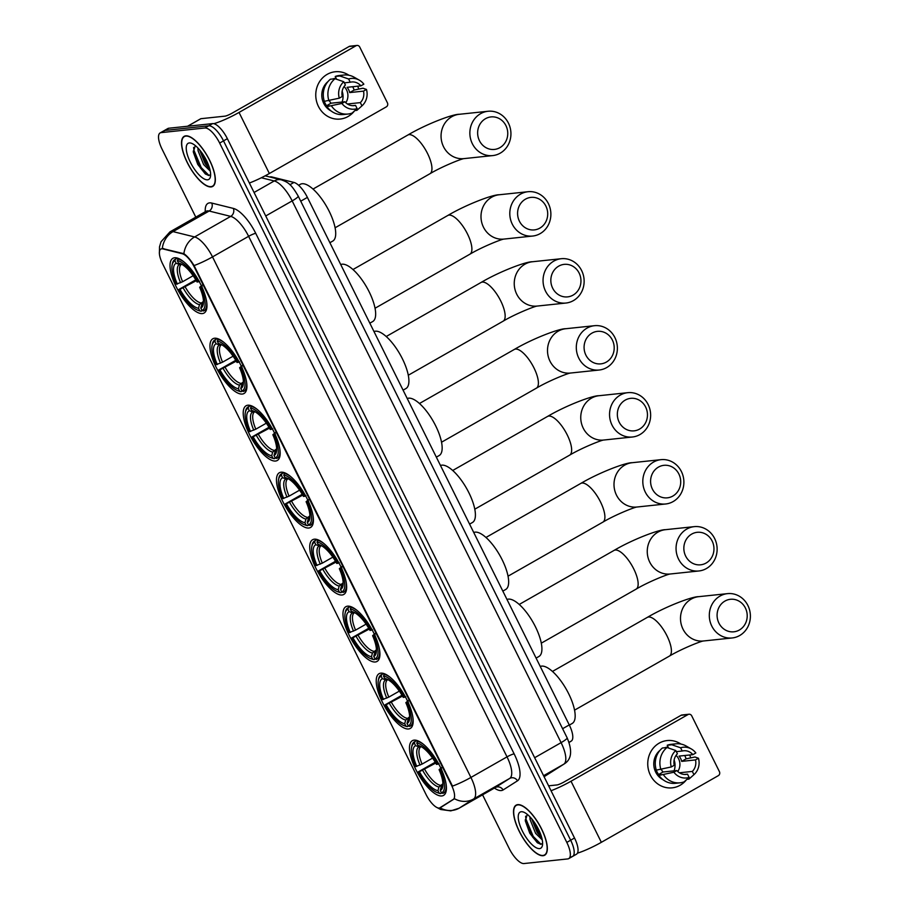 <?xml version="1.0" encoding="UTF-8"?>
<svg xmlns="http://www.w3.org/2000/svg" width="909" height="909" viewBox="0 0 909 909"><rect width="100%" height="100%" fill="white"/><g stroke="black" fill="none" stroke-linecap="round" stroke-linejoin="round"><path stroke-width="1.36" d="M308.799 528.015A31.497 11.385 -119.7 0 0 310.537 527.47A31.497 11.385 -119.7 0 0 306.038 496.632A31.497 11.385 -119.7 0 0 281.086 472.203A31.497 11.385 -119.7 0 0 279.347 472.748A31.497 11.385 -119.7 0 0 283.858 503.586A31.497 11.385 -119.7 0 0 308.799 528.015M408.55 728.973A31.497 11.385 -119.7 0 0 410.289 728.427A31.497 11.385 -119.7 0 0 405.789 697.589A31.497 11.385 -119.7 0 0 380.837 673.149A31.497 11.385 -119.7 0 0 379.098 673.694A31.497 11.385 -119.7 0 0 383.609 704.532A31.497 11.385 -119.7 0 0 408.55 728.973M375.303 661.991A31.497 11.385 -119.7 0 0 377.042 661.445A31.497 11.385 -119.7 0 0 372.531 630.596A31.497 11.385 -119.7 0 0 347.59 606.167A31.497 11.385 -119.7 0 0 345.852 606.712A31.497 11.385 -119.7 0 0 350.351 637.55A31.497 11.385 -119.7 0 0 375.303 661.991M342.045 594.997A31.497 11.385 -119.7 0 0 343.784 594.452A31.497 11.385 -119.7 0 0 339.284 563.614A31.497 11.385 -119.7 0 0 314.344 539.185A31.497 11.385 -119.7 0 0 312.605 539.73A31.497 11.385 -119.7 0 0 317.105 570.568A31.497 11.385 -119.7 0 0 342.045 594.997M275.552 461.033A31.497 11.385 -119.7 0 0 277.29 460.488A31.497 11.385 -119.7 0 0 272.78 429.65A31.497 11.385 -119.7 0 0 247.839 405.209A31.497 11.385 -119.7 0 0 246.1 405.755A31.497 11.385 -119.7 0 0 250.6 436.593A31.497 11.385 -119.7 0 0 275.552 461.033M242.294 394.052A31.497 11.385 -119.7 0 0 244.032 393.506A31.497 11.385 -119.7 0 0 239.533 362.668A31.497 11.385 -119.7 0 0 214.581 338.228A31.497 11.385 -119.7 0 0 212.842 338.773A31.497 11.385 -119.7 0 0 217.353 369.611A31.497 11.385 -119.7 0 0 242.294 394.052M202.355 313.582A31.497 11.385 -119.7 0 0 204.093 313.037A31.497 11.385 -119.7 0 0 199.582 282.199A31.497 11.385 -119.7 0 0 174.642 257.758A31.497 11.385 -119.7 0 0 172.903 258.304A31.497 11.385 -119.7 0 0 177.414 289.153A31.497 11.385 -119.7 0 0 202.355 313.582M441.808 795.954A31.497 11.385 -119.7 0 0 443.547 795.409A31.497 11.385 -119.7 0 0 439.036 764.571A31.497 11.385 -119.7 0 0 414.095 740.131A31.497 11.385 -119.7 0 0 412.356 740.676A31.497 11.385 -119.7 0 0 416.856 771.525A31.497 11.385 -119.7 0 0 441.808 795.954M439.331 808.078A16.044 5.806 -119.7 0 0 440.217 807.794A16.044 5.806 -119.7 0 0 440.308 807.749L453.205 799.545A16.044 5.806 -119.7 0 0 451.398 785.001L194.356 267.178A16.044 5.806 -119.7 0 0 182.255 253.725L162.904 248.918A16.044 5.806 -119.7 0 0 160.825 249.1A16.044 5.806 -119.7 0 0 162.552 263.69L426.048 794.511A16.044 5.806 -119.7 0 0 439.331 808.078M269.837 177.005A17.828 6.443 60.3 0 1 271.836 176.948L293.959 182.436A17.828 6.443 60.3 0 1 307.39 197.389L569.261 724.916A17.828 6.443 60.3 0 1 571.272 741.074L569.091 742.46M543.105 855.71A28.827 10.419 -119.7 0 0 544.696 855.21A28.827 10.419 -119.7 0 0 540.571 826.985A28.827 10.419 -119.7 0 0 517.744 804.624A28.827 10.419 -119.7 0 0 516.153 805.124A28.827 10.419 -119.7 0 0 520.278 833.348A28.827 10.419 -119.7 0 0 543.105 855.71M211.115 186.924A28.827 10.419 -119.7 0 0 212.706 186.425A28.827 10.419 -119.7 0 0 208.581 158.2A28.827 10.419 -119.7 0 0 185.754 135.839A28.827 10.419 -119.7 0 0 184.163 136.339A28.827 10.419 -119.7 0 0 188.288 164.563A28.827 10.419 -119.7 0 0 211.115 186.924M571.591 856.732A17.828 6.443 -119.7 0 0 572.579 856.426L576.431 854.233A17.828 6.443 -119.7 0 0 574.511 838.007L227.364 138.679A17.828 6.443 -119.7 0 0 212.604 123.613L168.824 128.226L164.972 130.43A17.828 6.443 -119.7 0 0 163.984 130.737A17.828 6.443 -119.7 0 1 164.972 130.43L208.752 125.806L164.972 130.43L161.12 132.623A17.828 6.443 -119.7 0 0 160.132 132.93A17.828 6.443 -119.7 0 0 162.052 149.144L195.799 217.149M227.364 138.679L223.512 140.872A17.828 6.443 -119.7 0 0 208.752 125.806A17.828 6.443 -119.7 0 1 223.512 140.872L570.659 840.211L223.512 140.872L219.66 143.065A17.828 6.443 -119.7 0 0 204.9 127.999L161.12 132.623M572.579 856.426A17.828 6.443 -119.7 0 0 570.659 840.211A17.828 6.443 -119.7 0 1 572.579 856.426L568.727 858.619A17.828 6.443 -119.7 0 0 566.807 842.404L219.66 143.065M159.405 253.838L159.507 246.862L161.041 241.749L169.96 231.875A23.77 8.601 60.3 0 1 171.267 231.465A23.77 8.601 60.3 0 1 173.028 231.613A20.805 18.339 -76.1 0 0 162.302 248.487L183.891 253.713C187.015 255.77 190.413 259.713 194.083 265.564L452.489 786.115A20.805 3.034 153.6 0 0 470.919 777.445A23.77 8.601 60.3 0 1 473.6 798.988A20.805 19.384 -122.4 0 1 454.409 798.67L439.922 807.749M482.565 794.83L509.199 848.483A17.828 6.443 -119.7 0 0 523.959 863.55L567.739 858.925A17.828 6.443 -119.7 0 0 568.727 858.619M168.824 128.226A17.828 6.443 -119.7 0 0 167.835 128.544L160.132 132.93M517.88 804.897A28.52 10.317 -119.7 0 0 516.301 805.385A28.52 10.317 -119.7 0 0 520.38 833.314A28.52 10.317 -119.7 0 0 542.968 855.449A28.52 10.317 -119.7 0 0 544.548 854.949A28.52 10.317 -119.7 0 0 540.469 827.02A28.52 10.317 -119.7 0 0 517.88 804.897M542.253 839.905L535.606 833.348L530.095 819.6L529.89 816.782M541.809 837.939L537.139 832.474L531.617 818.702M539.571 848.597A20.805 7.522 -119.7 0 0 542.446 845.381A20.805 7.522 -119.7 0 0 536.958 826.44A20.805 7.522 -119.7 0 0 523.47 812.067A20.805 7.522 -119.7 0 0 521.277 811.737A20.805 7.522 -119.7 0 0 522.357 831.019A20.805 7.522 -119.7 0 0 539.571 848.597M527.254 814.339L525.334 820.929L529.754 833.212L537.23 842.643L540.753 844.302L542.616 843.347M541.025 844.291L533.219 836.382L525.913 819.02L525.607 816.225M540.946 835.11L533.447 821.032M537.753 843.029L532.458 836.825L525.22 819.884M541.639 837.314L538.571 833.337L531.97 819.123M689.704 754.981A23.77 21.884 -96 0 1 690.556 757.47A23.77 21.884 -96 0 0 689.704 754.981M686.431 779.797A23.77 21.884 -96 0 1 650.401 775.172A23.77 21.884 -96 0 1 654.503 746.755A23.77 21.884 -96 0 1 680.943 744.062A23.77 21.884 -96 0 0 667.161 740.562L667.161 740.562A23.77 21.884 -96 0 0 650.401 775.172A23.77 21.884 -96 0 0 672.149 787.842L672.149 787.842A23.77 21.884 -96 0 0 686.431 779.797M577.42 853.187A23.77 3.466 -26.4 0 0 601.349 842.313L718.326 775.65A2.977 2.738 84 0 0 719.417 771.639L691.715 715.826A2.977 2.738 84 0 0 687.999 714.565L681.08 715.292L564.114 781.956A5.943 0.864 153.6 0 1 556.99 784.944L548.604 785.819M551.047 790.728A23.77 3.466 -26.4 0 0 571.022 781.229L687.999 714.565M681.08 715.292A2.977 2.738 -96 0 1 682.08 714.974L688.988 714.235M674.137 759.981A14.862 13.68 -96 0 1 674.069 770.832M676.341 751.641L682.216 751.027A11.885 10.942 -96 0 1 683.613 750.777A11.885 10.942 -96 0 1 692.885 754.652L679.057 756.106A11.885 10.942 84 0 1 680.671 758.561A11.885 10.942 84 0 1 681.67 761.378L695.499 759.913A11.885 10.942 -96 0 1 692.34 771.423L679.409 772.786M684.682 774.457L687.522 774.161A11.885 10.942 -96 0 1 686.113 774.411A11.885 10.942 -96 0 1 676.853 770.537L663.025 772.002A11.885 10.942 84 0 1 661.411 769.537A11.885 10.942 84 0 0 661.411 769.537M676.069 755.356A11.885 10.942 -96 0 1 678.591 758.788A11.885 10.942 -96 0 1 677.762 771.502M684.693 755.515A17.237 15.873 -96 0 1 685 756.095A17.237 15.873 -96 0 1 686.102 758.845L694.965 757.004L698.453 758.231A15.453 14.226 -96 0 1 694.021 774.593A15.453 14.226 -96 0 1 693.942 774.661L692.34 771.423M663.093 779.752A17.237 15.873 -96 0 1 655.696 772.15A17.237 15.873 -96 0 1 659.991 750.357M664.638 747.766A17.237 15.873 -96 0 1 667.842 747.062L668.104 747.028M687.522 774.161L689.124 777.4L684.068 781.876A19.612 18.055 -96 0 1 680.012 782.819L675.398 783.308A19.612 18.055 -96 0 1 658.945 775.388L660.9 774.275L658.593 774.525A17.237 15.873 -96 0 1 657.082 772.002A17.237 15.873 -96 0 1 655.98 769.253L656.071 769.241M682.216 751.027L680.602 747.789L671.831 744.778L667.229 745.255L668.285 747.391L667.047 747.528L675.785 750.527L677.398 753.766A11.885 10.942 -96 0 0 674.239 765.276L671.274 766.957L656.332 770.128A19.612 18.055 -96 0 1 662.411 748.005L667.013 747.516A19.612 18.055 -96 0 0 660.945 769.639M667.229 745.255A19.612 18.055 -96 0 1 671.285 744.301L675.898 743.823A19.612 18.055 -96 0 1 686.136 746.005L691.306 748.948A15.453 14.226 -96 0 1 695.839 752.959L692.885 754.652M658.945 775.388L673.887 772.23L676.853 770.537M680.012 782.819A19.612 18.055 -96 0 1 663.559 774.9M671.831 744.778A19.612 18.055 -96 0 1 675.898 743.823M689.124 777.4A15.453 14.226 -96 0 1 673.887 772.23M671.274 766.957A15.453 14.226 -96 0 1 675.785 750.527M680.602 747.789A15.453 14.226 -96 0 1 691.306 748.948M694.021 774.593L689.567 778.547A19.612 18.055 -96 0 1 688.886 779.127L693.942 774.661M686.954 779.331L688.886 779.127M695.499 759.913L698.453 758.231M681.67 761.378L686.102 758.845M658.593 774.525L663.025 772.002M185.891 136.1A28.52 10.317 -119.7 0 0 184.311 136.6A28.52 10.317 -119.7 0 0 188.39 164.529A28.52 10.317 -119.7 0 0 210.979 186.652A28.52 10.317 -119.7 0 0 212.558 186.163A28.52 10.317 -119.7 0 0 208.479 158.234A28.52 10.317 -119.7 0 0 185.891 136.1M210.263 171.119L203.616 164.552L198.094 150.803L197.901 147.985M209.82 169.154L205.139 163.688L199.628 149.905M207.582 179.812A20.805 7.522 -119.7 0 0 210.456 176.596A20.805 7.522 -119.7 0 0 204.968 157.655A20.805 7.522 -119.7 0 0 191.481 143.281A20.805 7.522 -119.7 0 0 189.288 142.952A20.805 7.522 -119.7 0 0 190.367 162.234A20.805 7.522 -119.7 0 0 207.582 179.812M195.265 145.542L193.344 152.144L197.764 164.427L205.241 173.858L208.763 175.505L210.627 174.551M209.036 175.505L201.23 167.597L193.924 150.235L193.617 147.44M208.956 166.324L201.457 152.235M205.764 174.244L200.469 168.029L193.231 151.087M209.649 168.529L206.582 164.552L199.98 150.337M745.391 608.007A16.339 15.044 84 0 0 724.962 601.065A16.339 15.044 84 0 0 718.917 623.097A16.339 15.044 84 0 0 739.347 630.028A16.339 15.044 84 0 0 745.391 608.007M711.792 626.074A22.282 20.521 -96 0 1 727.507 593.634A22.282 20.521 -96 0 1 747.902 605.508A22.282 20.521 -96 0 1 732.188 637.959A22.282 20.521 -96 0 1 711.792 626.074M442.569 785.012A21.986 7.954 -119.7 0 0 442.717 784.933L441.251 786.762L440.263 790.41A25.554 9.238 -119.7 0 0 442.728 786.728A25.554 9.238 -119.7 0 0 439.092 769.639L441.592 768.934M441.785 792.955L440.66 793.602L439.172 793.091A28.293 10.226 -119.7 0 1 437.411 792.659A28.293 10.226 -119.7 0 1 418.345 771.832L435.241 762.208M569.341 725.087L572.181 723.473A32.69 11.817 -119.7 0 0 567.5 691.465A32.69 11.817 -119.7 0 0 541.616 666.115A32.69 11.817 -119.7 0 0 540.241 666.467M411.595 747.357A28.293 10.226 -119.7 0 1 414.424 743.244L414.856 741.63A29.474 10.658 -119.7 0 0 414.322 741.892A29.474 10.658 -119.7 0 0 411.868 745.937L411.595 747.357A28.293 10.226 -119.7 0 0 415.731 766.56L422.083 764.094L432.582 758.106M414.856 741.63L416.901 740.471M418.049 740.88L416.731 742.994A28.293 10.226 -119.7 0 1 437.547 764.264L438.979 763.662M423.412 744.278A29.474 10.658 -119.7 0 0 417.163 741.392M440.161 769.525A28.293 10.226 -119.7 0 1 441.479 792.853L442.967 793.364A29.474 10.658 -119.7 0 0 443.501 793.102A29.474 10.658 -119.7 0 0 446.08 784.058M414.424 743.244L415.629 745.675A25.554 9.238 -119.7 0 0 416.799 766.446M437.547 764.264L436.479 764.378A25.554 9.238 -119.7 0 0 419.401 745.812A25.554 9.238 -119.7 0 0 417.935 745.437L416.731 742.994M441.479 792.853L440.263 790.41M421.162 746.607L419.015 746.834L415.629 745.675M417.935 745.437L421.31 746.596M439.092 769.639L441.592 767.571M421.094 746.641L420.958 746.721A21.986 7.954 -119.7 0 0 420.947 746.732A21.986 7.954 -119.7 0 0 422.083 764.094M437.411 792.659L438.774 793.148A29.474 10.658 -119.7 0 0 440.66 793.602M418.345 771.832L419.413 771.718A25.554 9.238 -119.7 0 0 437.956 790.66L439.172 793.091M435.741 763.06L419.413 771.718M437.956 790.66L438.945 787.001L442.922 783.74M712.145 541.025A16.339 15.044 84 0 0 691.715 534.083A16.339 15.044 84 0 0 685.67 556.103A16.339 15.044 84 0 0 706.088 563.046A16.339 15.044 84 0 0 712.145 541.025M678.546 559.092A22.282 20.521 -96 0 1 694.26 526.641A22.282 20.521 -96 0 1 714.644 538.526A22.282 20.521 -96 0 1 698.941 570.966A22.282 20.521 -96 0 1 678.546 559.092M409.516 717.917L408.005 719.78L407.016 723.428A25.554 9.238 -119.7 0 0 409.47 719.746A25.554 9.238 -119.7 0 0 405.846 702.657L408.334 701.941M408.539 725.973L407.402 726.621L405.914 726.109A28.293 10.226 -119.7 0 1 404.164 725.677A28.293 10.226 -119.7 0 1 385.098 704.85L401.994 695.226M536.094 658.105L538.923 656.491A32.69 11.817 -119.7 0 0 534.253 624.483A32.69 11.817 -119.7 0 0 508.37 599.122A32.69 11.817 -119.7 0 0 506.995 599.474M378.337 680.375A28.293 10.226 -119.7 0 1 381.166 676.251L381.61 674.648A29.474 10.658 -119.7 0 0 381.064 674.898A29.474 10.658 -119.7 0 0 378.621 678.955L378.337 680.375A28.293 10.226 -119.7 0 0 382.484 699.578L388.825 697.101L399.335 691.113M381.61 674.648L383.655 673.478M384.802 673.899L383.473 676.012A28.293 10.226 -119.7 0 1 404.3 697.271L405.721 696.68M390.166 677.296A29.474 10.658 -119.7 0 0 383.916 674.398M406.914 702.543A28.293 10.226 -119.7 0 1 408.221 725.871L409.709 726.382A29.474 10.658 -119.7 0 0 410.254 726.121A29.474 10.658 -119.7 0 0 412.834 717.076M381.166 676.251L382.382 678.693A25.554 9.238 -119.7 0 0 383.553 699.464M404.3 697.271L403.232 697.385A25.554 9.238 -119.7 0 0 386.155 678.818A25.554 9.238 -119.7 0 0 384.689 678.444L383.473 676.012M408.221 725.871L407.016 723.428M387.904 679.625L385.757 679.852L382.382 678.693M384.689 678.444L388.063 679.614M405.846 702.657L408.334 700.589M387.848 679.659L387.7 679.739A21.986 7.954 -119.7 0 0 388.825 697.101M404.164 725.677L405.516 726.166A29.474 10.658 -119.7 0 0 407.402 726.621M385.098 704.85L386.166 704.736A25.554 9.238 -119.7 0 0 404.71 723.678L405.914 726.109M402.494 696.078L386.166 704.736M404.71 723.678L405.698 720.019L409.675 716.758M678.887 474.032A16.339 15.044 84 0 0 658.457 467.101A16.339 15.044 84 0 0 652.412 489.122A16.339 15.044 84 0 0 672.842 496.064A16.339 15.044 84 0 0 678.887 474.032M645.299 492.11A22.282 20.521 -96 0 1 661.002 459.659A22.282 20.521 -96 0 1 681.398 471.532A22.282 20.521 -96 0 1 665.683 503.984A22.282 20.521 -96 0 1 645.299 492.11M376.269 650.935L374.747 652.798L373.758 656.446A25.554 9.238 -119.7 0 0 376.224 652.764A25.554 9.238 -119.7 0 0 372.599 635.675L375.087 634.959M375.292 658.991L374.156 659.639L372.667 659.127A28.293 10.226 -119.7 0 1 370.906 658.695A28.293 10.226 -119.7 0 1 351.84 637.857L368.736 628.244M502.836 591.123L505.677 589.498A32.69 11.817 -119.7 0 0 500.995 557.501A32.69 11.817 -119.7 0 0 475.112 532.14A32.69 11.817 -119.7 0 0 473.737 532.492M345.09 613.393A28.293 10.226 -119.7 0 1 347.92 609.269L348.352 607.666A29.474 10.658 -119.7 0 0 347.817 607.916A29.474 10.658 -119.7 0 0 345.363 611.973L345.09 613.393A28.293 10.226 -119.7 0 0 349.226 632.596L355.578 630.119L366.077 624.131M348.352 607.666L350.397 606.496M351.544 606.917L350.226 609.03A28.293 10.226 -119.7 0 1 371.042 630.289L372.474 629.698M356.907 610.314A29.474 10.658 -119.7 0 0 350.658 607.417M373.656 635.561A28.293 10.226 -119.7 0 1 374.974 658.877L376.462 659.389A29.474 10.658 -119.7 0 0 377.008 659.139A29.474 10.658 -119.7 0 0 379.576 650.094M347.92 609.269L349.124 611.712A25.554 9.238 -119.7 0 0 350.295 632.482M371.042 630.289L369.986 630.403A25.554 9.238 -119.7 0 0 352.897 611.837A25.554 9.238 -119.7 0 0 351.431 611.462L350.226 609.03M374.974 658.877L373.758 656.446M354.658 612.643L352.51 612.871L349.124 611.712M351.431 611.462L354.817 612.632M372.599 635.675L375.087 633.607M354.601 612.677L354.442 612.757A21.986 7.954 -119.7 0 0 354.442 612.757A21.986 7.954 -119.7 0 0 355.578 630.119M370.906 658.695L372.27 659.184A29.474 10.658 -119.7 0 0 374.156 659.639M351.84 637.857L352.908 637.743A25.554 9.238 -119.7 0 0 371.463 656.684L372.667 659.127M369.236 629.085L352.908 637.743M371.463 656.684L372.451 653.037L376.417 649.776M645.64 407.05A16.339 15.044 84 0 0 625.21 400.119A16.339 15.044 84 0 0 619.165 422.14A16.339 15.044 84 0 0 639.584 429.082A16.339 15.044 84 0 0 645.64 407.05M612.041 425.128A22.282 20.521 -96 0 1 627.755 392.677A22.282 20.521 -96 0 1 648.151 404.55A22.282 20.521 -96 0 1 632.437 437.002A22.282 20.521 -96 0 1 612.041 425.128M343.011 583.953L341.5 585.805L340.511 589.464A25.554 9.238 -119.7 0 0 342.966 585.782A25.554 9.238 -119.7 0 0 339.341 568.682L341.841 567.977M342.034 592.009L340.909 592.657L339.421 592.145A28.293 10.226 -119.7 0 1 337.659 591.714A28.293 10.226 -119.7 0 1 318.593 570.875L335.489 561.262M469.589 524.129L472.419 522.516A32.69 11.817 -119.7 0 0 467.749 490.519A32.69 11.817 -119.7 0 0 441.865 465.158A32.69 11.817 -119.7 0 0 440.49 465.51M311.832 546.4A28.293 10.226 -119.7 0 1 314.673 542.287L315.105 540.673A29.474 10.658 -119.7 0 0 314.559 540.935A29.474 10.658 -119.7 0 0 312.117 544.991L311.832 546.4A28.293 10.226 -119.7 0 0 315.98 565.614L322.32 563.137L332.83 557.149M315.105 540.673L317.15 539.514M318.298 539.935L316.968 542.048A28.293 10.226 -119.7 0 1 337.796 563.307L339.227 562.705M323.661 543.332A29.474 10.658 -119.7 0 0 317.411 540.435M340.409 568.568A28.293 10.226 -119.7 0 1 341.716 591.895L343.204 592.407A29.474 10.658 -119.7 0 0 343.75 592.157A29.474 10.658 -119.7 0 0 346.329 583.101M314.673 542.287L315.877 544.718A25.554 9.238 -119.7 0 0 317.048 565.5M337.796 563.307L336.728 563.421A25.554 9.238 -119.7 0 0 319.65 544.855A25.554 9.238 -119.7 0 0 318.184 544.48L316.968 542.048M341.716 591.895L340.511 589.464M321.4 545.661L319.252 545.889L315.877 544.718M318.184 544.48L321.559 545.639M339.341 568.682L341.829 566.614M321.343 545.695L321.207 545.764A21.986 7.954 -119.7 0 0 321.195 545.775A21.986 7.954 -119.7 0 0 322.32 563.137M337.659 591.714L339.012 592.191A29.474 10.658 -119.7 0 0 340.909 592.657M318.593 570.875L319.661 570.761A25.554 9.238 -119.7 0 0 338.205 589.702L339.421 592.145M335.989 562.103L319.661 570.761M338.205 589.702L339.193 586.055L343.17 582.794M612.382 340.068A16.339 15.044 84 0 0 591.964 333.126A16.339 15.044 84 0 0 585.907 355.158A16.339 15.044 84 0 0 606.337 362.089A16.339 15.044 84 0 0 612.382 340.068M578.794 358.146A22.282 20.521 -96 0 1 594.509 325.695A22.282 20.521 -96 0 1 614.893 337.569A22.282 20.521 -96 0 1 599.179 370.02A22.282 20.521 -96 0 1 578.794 358.146M309.764 516.96L308.253 518.823L307.265 522.482A25.554 9.238 -119.7 0 0 309.719 518.8A25.554 9.238 -119.7 0 0 306.094 501.7L308.583 500.995M308.787 525.027L307.651 525.663L306.163 525.152A28.293 10.226 -119.7 0 1 304.401 524.72A28.293 10.226 -119.7 0 1 285.346 503.893L302.243 494.269M436.343 457.147L439.172 455.534A32.69 11.817 -119.7 0 0 434.491 423.526A32.69 11.817 -119.7 0 0 408.607 398.176A32.69 11.817 -119.7 0 0 407.232 398.528M278.586 479.418A28.293 10.226 -119.7 0 1 281.415 475.305L281.858 473.691A29.474 10.658 -119.7 0 0 281.313 473.953A29.474 10.658 -119.7 0 0 278.858 477.998L278.586 479.418A28.293 10.226 -119.7 0 0 282.733 498.621L289.073 496.155L299.584 490.167M281.858 473.691L283.892 472.532M285.04 472.941L283.722 475.055A28.293 10.226 -119.7 0 1 304.549 496.325L305.969 495.723M290.403 476.35A29.474 10.658 -119.7 0 0 284.153 473.453M307.162 501.586A28.293 10.226 -119.7 0 1 308.469 524.913L309.958 525.425A29.474 10.658 -119.7 0 0 310.503 525.163A29.474 10.658 -119.7 0 0 313.071 516.119M281.415 475.305L282.631 477.736A25.554 9.238 -119.7 0 0 283.79 498.518M304.549 496.325L303.481 496.439A25.554 9.238 -119.7 0 0 286.392 477.873A25.554 9.238 -119.7 0 0 284.926 477.498L283.722 475.055M308.469 524.913L307.265 522.482M288.153 478.679L286.005 478.907L282.631 477.736M284.926 477.498L288.312 478.657M306.094 501.7L308.583 499.632M288.096 478.713L287.937 478.793A21.986 7.954 -119.7 0 0 289.073 496.155M304.401 524.72L305.765 525.209A29.474 10.658 -119.7 0 0 307.651 525.663M285.346 503.893L286.403 503.779A25.554 9.238 -119.7 0 0 304.958 522.72L306.163 525.152M302.731 495.121L286.403 503.779M304.958 522.72L305.947 519.073L309.912 515.801M579.135 273.086A16.339 15.044 84 0 0 558.705 266.144A16.339 15.044 84 0 0 552.661 288.176A16.339 15.044 84 0 0 573.09 295.107A16.339 15.044 84 0 0 579.135 273.086M545.536 291.153A22.282 20.521 -96 0 1 561.251 258.713A22.282 20.521 -96 0 1 581.646 270.587A22.282 20.521 -96 0 1 565.932 303.038A22.282 20.521 -96 0 1 545.536 291.153M276.506 449.978L274.995 451.841L274.007 455.489A25.554 9.238 -119.7 0 0 276.472 451.807A25.554 9.238 -119.7 0 0 272.836 434.718L275.336 434.002M275.529 458.034L274.404 458.681L272.916 458.17A28.293 10.226 -119.7 0 1 271.155 457.738A28.293 10.226 -119.7 0 1 252.088 436.911L268.984 427.287M403.085 390.166L405.925 388.552A32.69 11.817 -119.7 0 0 401.244 356.544A32.69 11.817 -119.7 0 0 375.36 331.194A32.69 11.817 -119.7 0 0 373.985 331.535M245.339 412.436A28.293 10.226 -119.7 0 1 248.168 408.323L248.6 406.709A29.474 10.658 -119.7 0 0 248.055 406.971A29.474 10.658 -119.7 0 0 245.612 411.016L245.339 412.436A28.293 10.226 -119.7 0 0 249.475 431.639L255.827 429.173L266.326 423.185M248.6 406.709L250.645 405.55M251.793 405.959L250.475 408.073A28.293 10.226 -119.7 0 1 271.291 429.343L272.723 428.741M257.156 409.357A29.474 10.658 -119.7 0 0 250.907 406.471M273.904 434.604A28.293 10.226 -119.7 0 1 275.222 457.931L276.711 458.443A29.474 10.658 -119.7 0 0 277.245 458.181A29.474 10.658 -119.7 0 0 279.824 449.137M248.168 408.323L249.373 410.754A25.554 9.238 -119.7 0 0 250.543 431.525M271.291 429.343L270.223 429.457A25.554 9.238 -119.7 0 0 253.145 410.891A25.554 9.238 -119.7 0 0 251.679 410.516L250.475 408.073M275.222 457.931L274.007 455.489M254.906 411.686L252.759 411.913L249.373 410.754M251.679 410.516L255.054 411.675M272.836 434.718L275.336 432.65M254.838 411.72L254.702 411.8A21.986 7.954 -119.7 0 0 254.69 411.811A21.986 7.954 -119.7 0 0 255.827 429.173M271.155 457.738L272.518 458.227A29.474 10.658 -119.7 0 0 274.404 458.681M252.088 436.911L253.157 436.797A25.554 9.238 -119.7 0 0 271.7 455.739L272.916 458.17M269.484 428.139L253.157 436.797M271.7 455.739L272.689 452.08L276.666 448.819M545.889 206.104A16.339 15.044 84 0 0 525.459 199.162A16.339 15.044 84 0 0 519.403 221.182A16.339 15.044 84 0 0 539.832 228.125A16.339 15.044 84 0 0 545.889 206.104M512.29 224.171A22.282 20.521 -96 0 1 528.004 191.719A22.282 20.521 -96 0 1 548.388 203.593A22.282 20.521 -96 0 1 532.685 236.045A22.282 20.521 -96 0 1 512.29 224.171M243.26 382.996L241.749 384.859L240.76 388.507A25.554 9.238 -119.7 0 0 243.214 384.825A25.554 9.238 -119.7 0 0 239.59 367.736L242.078 367.02M242.283 391.052L241.146 391.699L239.658 391.188A28.293 10.226 -119.7 0 1 237.908 390.756A28.293 10.226 -119.7 0 1 218.842 369.929L235.738 360.305M369.838 323.184L372.667 321.57A32.69 11.817 -119.7 0 0 367.997 289.562A32.69 11.817 -119.7 0 0 342.114 264.201A32.69 11.817 -119.7 0 0 340.739 264.553M212.081 345.454A28.293 10.226 -119.7 0 1 214.91 341.329L215.353 339.727A29.474 10.658 -119.7 0 0 214.808 339.977A29.474 10.658 -119.7 0 0 212.365 344.034L212.081 345.454A28.293 10.226 -119.7 0 0 216.228 364.657L222.569 362.18L233.079 356.192M215.353 339.727L217.399 338.557M218.546 338.977L217.217 341.091A28.293 10.226 -119.7 0 1 238.044 362.35L239.465 361.759M223.909 342.375A29.474 10.658 -119.7 0 0 217.66 339.477M240.658 367.622A28.293 10.226 -119.7 0 1 241.964 390.95L243.453 391.461A29.474 10.658 -119.7 0 0 243.998 391.2A29.474 10.658 -119.7 0 0 246.566 382.155M214.91 341.329L216.126 343.772A25.554 9.238 -119.7 0 0 217.296 364.543M238.044 362.35L236.976 362.464A25.554 9.238 -119.7 0 0 219.898 343.897A25.554 9.238 -119.7 0 0 218.433 343.522L217.217 341.091M241.964 390.95L240.76 388.507M221.648 344.704L219.501 344.931L216.126 343.772M218.433 343.522L221.807 344.693M239.59 367.736L242.078 365.668M221.591 344.738L221.444 344.818A21.986 7.954 -119.7 0 0 222.569 362.18M237.908 390.756L239.26 391.245A29.474 10.658 -119.7 0 0 241.146 391.699M218.842 369.929L219.91 369.815A25.554 9.238 -119.7 0 0 238.453 388.757L239.658 391.188M236.238 361.157L219.91 369.815M238.453 388.757L239.442 385.098L243.419 381.837M505.938 125.635A16.339 15.044 84 0 0 485.508 118.693A16.339 15.044 84 0 0 479.463 140.725A16.339 15.044 84 0 0 499.893 147.656A16.339 15.044 84 0 0 505.938 125.635M472.35 143.713A22.282 20.521 -96 0 1 488.053 111.262A22.282 20.521 -96 0 1 508.449 123.135A22.282 20.521 -96 0 1 492.735 155.587A22.282 20.521 -96 0 1 472.35 143.713M203.321 302.527L201.798 304.39L200.809 308.037A25.554 9.238 -119.7 0 0 203.275 304.367A25.554 9.238 -119.7 0 0 199.65 287.267L202.139 286.562M202.343 310.583L201.207 311.23L199.719 310.719A28.293 10.226 -119.7 0 1 197.957 310.287A28.293 10.226 -119.7 0 1 178.891 289.46L195.787 279.836M329.887 242.714L332.728 241.101A32.69 11.817 -119.7 0 0 328.047 209.093A32.69 11.817 -119.7 0 0 302.163 183.743A32.69 11.817 -119.7 0 0 300.356 184.3L298.629 185.288M172.142 264.985A28.293 10.226 -119.7 0 1 174.971 260.872L175.403 259.258A29.474 10.658 -119.7 0 0 174.869 259.519A29.474 10.658 -119.7 0 0 172.415 263.565L172.142 264.985A28.293 10.226 -119.7 0 0 176.278 284.187L182.629 281.722L193.14 275.734M175.403 259.258L177.448 258.099M178.596 258.508L177.278 260.622A28.293 10.226 -119.7 0 1 198.094 281.892L199.525 281.29M183.959 261.917A29.474 10.658 -119.7 0 0 177.709 259.02M200.707 287.153A28.293 10.226 -119.7 0 1 202.025 310.48L203.514 310.992A29.474 10.658 -119.7 0 0 204.059 310.73A29.474 10.658 -119.7 0 0 206.627 301.686M174.971 260.872L176.176 263.303A25.554 9.238 -119.7 0 0 177.346 284.074M198.094 281.892L197.037 282.006A25.554 9.238 -119.7 0 0 179.948 263.44A25.554 9.238 -119.7 0 0 178.482 263.065L177.278 260.622M202.025 310.48L200.809 308.037M181.709 264.246L179.562 264.462L176.176 263.303M178.482 263.065L181.868 264.224M199.65 287.267L202.139 285.199M181.652 264.28L181.516 264.349A21.986 7.954 -119.7 0 0 181.493 264.36A21.986 7.954 -119.7 0 0 182.629 281.722M197.957 310.287L199.321 310.776A29.474 10.658 -119.7 0 0 201.207 311.23M178.891 289.46L179.959 289.346A25.554 9.238 -119.7 0 0 198.514 308.287L199.719 310.719M196.287 280.688L179.959 289.346M198.514 308.287L199.503 304.64L203.468 301.368M357.714 86.196A23.77 21.884 -96 0 1 358.566 88.684A23.77 21.884 -96 0 0 357.714 86.196M354.442 111A23.77 21.884 -96 0 1 318.411 106.376A23.77 21.884 -96 0 1 322.513 77.969A23.77 21.884 -96 0 1 348.954 75.265A23.77 21.884 -96 0 0 335.171 71.766L335.171 71.766A23.77 21.884 -96 0 0 318.411 106.376A23.77 21.884 -96 0 0 340.159 119.045L340.159 119.045A23.77 21.884 -96 0 0 354.442 111M249.373 183.027A23.77 3.466 -26.4 0 0 269.359 173.517L386.336 106.853A2.977 2.738 84 0 0 387.427 102.853L359.725 47.029A2.977 2.738 84 0 0 356.01 45.768L349.09 46.507L232.125 113.159A5.943 0.864 153.6 0 1 225 116.147L200.912 118.693L187.663 126.237M213.808 123.692A23.77 3.466 -26.4 0 0 239.033 112.432L356.01 45.768M349.09 46.507A2.977 2.738 -96 0 1 350.09 46.177L356.998 45.45M200.741 118.749L187.572 126.249L200.73 118.749A2.977 1.079 60.3 0 1 200.741 118.749A2.977 1.079 60.3 0 1 200.912 118.693M342.148 91.184A14.862 13.68 -96 0 1 342.079 102.047M344.352 82.855L350.215 82.23A11.885 10.942 -96 0 1 351.624 81.98A11.885 10.942 -96 0 1 360.896 85.855L347.068 87.321A11.885 10.942 84 0 1 348.681 89.775A11.885 10.942 84 0 1 349.681 92.582L363.509 91.127A11.885 10.942 -96 0 1 360.339 102.626L347.408 103.99M352.692 105.671L355.533 105.376A11.885 10.942 -96 0 1 354.124 105.626A11.885 10.942 -96 0 1 344.863 101.751L331.035 103.206A11.885 10.942 84 0 1 329.422 100.751A11.885 10.942 84 0 0 329.422 100.751M344.068 86.571A11.885 10.942 -96 0 1 346.602 89.991A11.885 10.942 -96 0 1 345.772 102.717M352.703 86.719A17.237 15.873 -96 0 1 353.01 87.309A17.237 15.873 -96 0 1 354.112 90.059L362.975 88.218L366.463 89.434A15.453 14.226 -96 0 1 362.021 105.808A15.453 14.226 -96 0 1 361.952 105.864L360.339 102.626M331.103 110.966A17.237 15.873 -96 0 1 323.706 103.365A17.237 15.873 -96 0 1 328.001 81.571M332.649 78.981A17.237 15.873 -96 0 1 335.853 78.265L336.114 78.242M355.533 105.376L357.135 108.614L352.078 113.08A19.612 18.055 -96 0 1 348.022 114.034L343.409 114.523A19.612 18.055 -96 0 1 326.956 106.603L328.91 105.489L326.604 105.728A17.237 15.873 -96 0 1 325.092 103.217A17.237 15.873 -96 0 1 323.99 100.467L324.081 100.456M350.215 82.23L348.613 78.992L339.841 75.981L335.228 76.47L336.296 78.606L335.057 78.731M324.343 101.331A19.612 18.055 -96 0 1 330.421 79.208L335.023 78.731L343.795 81.742L345.409 84.98A11.885 10.942 -96 0 0 342.25 96.479L339.284 98.172L324.343 101.331M335.228 76.47A19.612 18.055 -96 0 1 339.296 75.515L343.909 75.027A19.612 18.055 -96 0 1 354.135 77.208L359.316 80.162A15.453 14.226 -96 0 1 363.85 84.173L360.896 85.855M326.956 106.603L341.898 103.433L344.863 101.751M348.022 114.034A19.612 18.055 -96 0 1 331.569 106.114M328.956 100.842A19.612 18.055 -96 0 1 335.023 78.731M339.841 75.981A19.612 18.055 -96 0 1 343.909 75.027M357.135 108.614A15.453 14.226 -96 0 1 341.898 103.433M339.284 98.172A15.453 14.226 -96 0 1 343.795 81.742M348.613 78.992A15.453 14.226 -96 0 1 359.316 80.162M362.021 105.808L357.578 109.762A19.612 18.055 -96 0 1 356.896 110.341L361.952 105.864M354.953 110.546L356.896 110.341M363.509 91.127L366.463 89.434M349.681 92.582L354.112 90.059M326.604 105.728L331.035 103.206M440.308 807.749L441.001 807.351M453.205 799.545L453.909 799.147M182.255 253.725L182.959 253.327M162.904 248.918L163.597 248.521M569.045 742.346L571.272 741.074M562.603 728.711L569.261 724.916M300.731 201.184L307.39 197.389M289.937 184.72L293.959 182.436M271.166 177.335L271.836 176.948M205.275 211.752A29.713 10.749 60.3 0 1 209.57 202.877A29.713 10.749 60.3 0 1 211.774 203.071L233.34 208.411A29.713 10.749 60.3 0 1 255.736 233.34L514.142 753.879A29.713 10.749 60.3 0 1 517.494 780.82L503.109 789.955A29.713 10.749 60.3 0 1 494.405 788.08M183.891 253.713A20.805 18.339 -76.1 0 1 194.606 236.954L173.028 231.613L209.138 211.036A23.77 8.601 -119.7 0 0 207.377 210.888A23.77 8.601 -119.7 0 0 206.059 211.297L206.548 211.07M517.494 780.82A5.943 5.545 57.6 0 0 509.699 778.422L473.6 798.988L459.215 808.135A23.77 8.601 60.3 0 1 459.09 808.215L495.189 787.637A23.77 8.601 -119.7 0 0 495.325 787.558L509.699 778.422A23.77 8.601 -119.7 0 0 507.017 756.867L248.623 236.317A23.77 8.601 -119.7 0 0 230.704 216.387L209.138 211.036A5.943 5.238 103.9 0 0 211.774 203.071M495.064 787.705A23.77 8.601 -119.7 0 0 495.189 787.637L495.723 787.353M440.115 807.851A20.805 19.384 -122.4 0 0 459.215 808.135L495.325 787.558A5.943 5.545 57.6 0 1 503.109 789.955M194.083 265.564A20.805 3.034 -26.4 0 0 212.513 256.895L470.919 777.445L507.017 756.867A5.943 0.864 153.6 0 1 514.142 753.879M233.34 208.411A5.943 5.238 103.9 0 1 230.704 216.387L194.606 236.954A23.77 8.601 60.3 0 1 212.513 256.895L248.623 236.317A5.943 0.864 153.6 0 1 255.736 233.34M566.807 842.404L574.511 838.007M204.9 127.999L212.604 123.613M544.082 776.706L563.773 764.196L543.582 775.707M567.136 737.847A11.885 1.738 153.6 0 1 561.092 742.642L292.175 200.9A23.77 8.601 -119.7 0 0 274.257 180.959A11.885 10.476 -76.1 0 1 281.46 179.88C287.903 182.243 291.073 183.823 298.209 196.105L567.136 737.847C572.579 750.732 571.602 759.424 564.205 763.935A11.885 11.078 -122.4 0 1 563.773 764.196A23.77 8.601 -119.7 0 0 561.092 742.642L534.651 757.72M261.349 177.766L274.257 180.959L254.065 192.469M298.209 196.105A11.885 1.738 153.6 0 1 292.175 200.9L265.723 215.967M571.022 781.229L601.349 842.313M552.467 671.433L647.299 617.393C666.127 606.292 692.363 596.418 698.703 596.668A22.282 20.521 84 0 0 682.989 629.119A22.282 20.521 84 0 0 703.384 640.993L732.188 637.959M647.299 617.393A22.282 8.056 60.3 0 1 648.526 617.006A22.282 8.056 60.3 0 1 666.979 635.834A22.282 8.056 60.3 0 1 669.365 656.116C681.5 648.833 701.555 640.868 703.634 640.959M419.015 746.834A22.861 8.261 -119.7 0 0 420.038 765.094M441.251 786.762A22.861 8.261 -119.7 0 0 442.922 784.921M422.651 770.366A22.861 8.261 -119.7 0 0 438.945 787.001M424.696 769.355A21.986 7.954 -119.7 0 0 440.263 785.262M519.221 604.451L614.052 550.411C632.869 539.31 659.105 529.436 665.456 529.686A22.282 20.521 84 0 0 649.742 562.137A22.282 20.521 84 0 0 670.126 574.011L698.941 570.966M614.052 550.411A22.282 8.056 60.3 0 1 615.279 550.025A22.282 8.056 60.3 0 1 633.721 568.852A22.282 8.056 60.3 0 1 636.118 589.134C648.253 581.851 668.308 573.886 670.376 573.977M385.757 679.852A22.861 8.261 -119.7 0 0 386.779 698.112M408.005 719.78A22.861 8.261 -119.7 0 0 409.675 717.94M389.404 703.373A22.861 8.261 -119.7 0 0 405.698 720.019M391.438 702.373A21.986 7.954 -119.7 0 0 407.016 718.269M485.974 537.458L580.794 483.418C599.622 472.328 625.858 462.442 632.198 462.704A22.282 20.521 84 0 0 616.495 495.155A22.282 20.521 84 0 0 636.879 507.029L665.683 503.984M580.794 483.418A22.282 8.056 60.3 0 1 582.033 483.031A22.282 8.056 60.3 0 1 600.474 501.87A22.282 8.056 60.3 0 1 602.872 522.141C615.007 514.858 635.061 506.904 637.129 506.995M352.51 612.871A22.861 8.261 -119.7 0 0 353.533 631.13M374.747 652.798A22.861 8.261 -119.7 0 0 376.417 650.958M356.146 636.391A22.861 8.261 -119.7 0 0 372.451 653.037M358.191 635.391A21.986 7.954 -119.7 0 0 373.758 651.287M452.716 470.476L547.548 416.436C566.364 405.334 592.6 395.46 598.951 395.722A22.282 20.521 84 0 0 583.237 428.162A22.282 20.521 84 0 0 603.633 440.047L632.437 437.002M547.548 416.436A22.282 8.056 60.3 0 1 548.775 416.049A22.282 8.056 60.3 0 1 567.227 434.888A22.282 8.056 60.3 0 1 569.613 455.159C581.749 447.876 601.803 439.922 603.883 440.013M319.252 545.889A22.861 8.261 -119.7 0 0 320.286 564.137M341.5 585.805A22.861 8.261 -119.7 0 0 343.17 583.976M322.9 569.409A22.861 8.261 -119.7 0 0 339.193 586.055M324.933 568.398A21.986 7.954 -119.7 0 0 340.511 584.305M419.469 403.494L514.301 349.454C533.117 338.353 559.353 328.479 565.705 328.728A22.282 20.521 84 0 0 549.99 361.18A22.282 20.521 84 0 0 570.375 373.054L599.179 370.02M514.301 349.454A22.282 8.056 60.3 0 1 515.528 349.067A22.282 8.056 60.3 0 1 533.969 367.906A22.282 8.056 60.3 0 1 536.367 388.177C548.502 380.894 568.557 372.929 570.625 373.031M286.005 478.907A22.861 8.261 -119.7 0 0 287.028 497.155M308.253 518.823A22.861 8.261 -119.7 0 0 309.912 516.982M289.641 502.427A22.861 8.261 -119.7 0 0 305.947 519.073M291.687 501.416A21.986 7.954 -119.7 0 0 307.265 517.323M386.211 336.512L481.043 282.472C499.859 271.371 526.106 261.497 532.447 261.747A22.282 20.521 84 0 0 516.732 294.198A22.282 20.521 84 0 0 537.128 306.072L565.932 303.038M481.043 282.472A22.282 8.056 60.3 0 1 482.27 282.085A22.282 8.056 60.3 0 1 500.723 300.913A22.282 8.056 60.3 0 1 503.109 321.195C515.244 313.912 535.299 305.947 537.378 306.038M252.759 411.913A22.861 8.261 -119.7 0 0 253.781 430.173M274.995 451.841A22.861 8.261 -119.7 0 0 276.666 450M256.395 435.445A22.861 8.261 -119.7 0 0 272.689 452.08M258.44 434.434A21.986 7.954 -119.7 0 0 274.007 450.341M352.965 269.53L447.796 215.478C466.612 204.389 492.848 194.503 499.2 194.765A22.282 20.521 84 0 0 483.486 227.216A22.282 20.521 84 0 0 503.87 239.09L532.685 236.045M447.796 215.478A22.282 8.056 60.3 0 1 449.023 215.103A22.282 8.056 60.3 0 1 467.465 233.931A22.282 8.056 60.3 0 1 469.862 254.213C481.997 246.93 502.052 238.965 504.12 239.056M219.501 344.931A22.861 8.261 -119.7 0 0 220.523 363.191M241.749 384.859A22.861 8.261 -119.7 0 0 243.419 383.019M223.137 368.452A22.861 8.261 -119.7 0 0 239.442 385.098M225.182 367.452A21.986 7.954 -119.7 0 0 240.76 383.348M313.026 189.061L407.846 135.021C426.673 123.919 452.909 114.045 459.25 114.295A22.282 20.521 84 0 0 443.547 146.747A22.282 20.521 84 0 0 463.931 158.62L492.735 155.587M407.846 135.021A22.282 8.056 60.3 0 1 409.084 134.634A22.282 8.056 60.3 0 1 427.525 153.473A22.282 8.056 60.3 0 1 429.923 173.744C442.058 166.461 462.113 158.496 464.181 158.598M179.562 264.462A22.861 8.261 -119.7 0 0 180.584 282.722M201.798 304.39A22.861 8.261 -119.7 0 0 203.468 302.549M183.198 287.994A22.861 8.261 -119.7 0 0 199.503 304.64M185.243 286.983A21.986 7.954 -119.7 0 0 200.809 302.89M239.033 112.432L269.359 173.517M440.217 807.794L440.922 807.397M436.275 807.158L440.695 809.499L450.807 810.873L459.09 808.215M169.96 231.875L206.059 211.297M265.133 175.835L281.46 179.88M564.205 763.935L544.093 776.718M517.596 804.647L516.301 805.385M545.843 854.21L544.548 854.949M185.606 135.861L184.311 136.6M213.854 185.425L212.558 186.163M698.703 596.668L727.507 593.634M416.845 740.449L414.322 741.892M446.035 791.671L443.501 793.102M574.545 710.156L669.365 656.116M665.456 529.686L694.26 526.641M383.587 673.467L381.064 674.898M412.777 724.678L410.254 726.121M541.287 643.174L636.118 589.134M632.198 462.704L661.002 459.659M350.34 606.485L347.817 607.916M379.53 657.696L377.008 659.139M508.04 576.181L602.872 522.141M598.951 395.722L627.755 392.677M317.082 539.491L314.559 540.935M346.272 590.714L343.75 592.157M474.782 509.199L569.613 455.159M565.705 328.728L594.509 325.695M283.835 472.51L281.313 473.953M313.026 523.732L310.503 525.163M441.535 442.217L536.367 388.177M532.447 261.747L561.251 258.713M250.589 405.528L248.055 406.971M279.779 456.75L277.245 458.181M408.289 375.235L503.109 321.195M499.2 194.765L528.004 191.719M217.331 338.546L214.808 339.977M246.521 389.756L243.998 391.2M375.031 308.253L469.862 254.213M459.25 114.295L488.053 111.262M177.391 258.076L174.869 259.519M206.582 309.299L204.059 310.73M335.091 227.784L429.923 173.744"/></g></svg>
